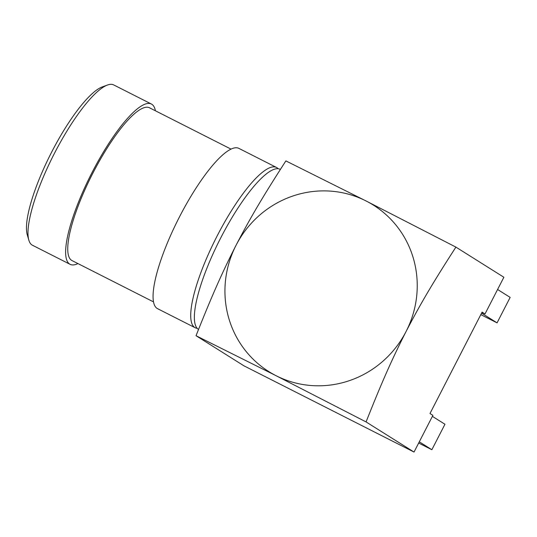 <?xml version="1.0" encoding="UTF-8"?>
<svg xmlns="http://www.w3.org/2000/svg" width="537" height="537" viewBox="0 0 537 537"><rect width="100%" height="100%" fill="white"/><g stroke="black" fill="none" stroke-linecap="round" stroke-linejoin="round"><path stroke-width="0.81" d="M151.394 104.024L113.743 84.94A89.874 21.957 116.9 0 0 107.494 85.021L102.238 86.927A85.658 20.93 116.9 0 0 50.793 153.783A85.658 20.93 116.9 0 0 27.273 234.797L28.837 240.16A89.874 21.957 116.9 0 0 32.032 245.006A89.874 21.957 116.9 0 0 32.462 245.248L70.112 264.338A89.874 21.957 -63.1 0 1 69.682 264.097A89.874 21.957 116.9 0 1 91.626 173.35A89.874 21.957 116.9 0 1 151.394 104.024A89.874 21.957 116.9 0 1 151.823 104.272A89.874 21.957 -63.1 0 1 155.415 110.79M107.494 85.021A89.874 21.957 116.9 0 0 53.519 155.166A89.874 21.957 116.9 0 0 28.837 240.16M77.946 263.586A89.874 21.957 -63.1 0 1 70.112 264.338M153.535 301.908L72.018 260.579A85.658 20.93 -63.1 0 1 71.609 260.351A85.658 20.93 116.9 0 1 92.518 173.86A85.658 20.93 116.9 0 1 149.487 107.783L231.004 149.111M195.206 327.765L157.556 308.674A89.874 21.957 -63.1 0 1 157.126 308.433A89.874 21.957 116.9 0 1 179.069 217.686A89.874 21.957 116.9 0 1 238.837 148.36L276.481 167.45A89.874 21.957 116.9 0 0 216.72 236.777A89.874 21.957 116.9 0 0 194.777 327.516A89.874 21.957 116.9 0 0 195.206 327.765A89.874 21.957 116.9 0 0 197.2 328.335M278.132 168.719A89.874 21.957 116.9 0 0 276.917 167.692A89.874 21.957 116.9 0 0 276.481 167.45M198.529 329.436A89.874 21.957 116.9 0 1 220.821 237.723A89.874 21.957 -63.1 0 1 280.126 169.296L280.388 169.424M285.879 160.905C263.338 195.83 250.551 217.351 236.072 245.241C221.586 273.695 211.256 297.37 196.039 335.719L244.006 365.858L378.323 433.963L414.034 452.06L366.066 421.921C381.659 382.633 391.842 359.475 406.106 331.45A98.298 95.291 -57.9 0 0 366.012 200.939L285.879 160.905M366.012 200.939A98.298 95.291 -57.9 0 0 236.072 245.241A98.298 95.291 -57.9 0 0 276.166 375.752A98.298 95.291 -57.9 0 0 406.106 331.45C420.8 303.123 433.903 281.193 455.906 247.107L366.012 200.939M196.039 335.719L276.166 375.752L366.066 421.921M414.034 452.06L432.896 415.356L429.983 413.517L482.092 312.131L485.005 313.964L503.874 277.253L455.906 247.107M432.386 416.356L444.951 424.25L431.862 449.724L418.672 443.038M419.29 441.83L431.862 449.724M485.005 313.964L481.944 312.413M481.575 313.131L497.061 322.865L480.81 314.622M497.584 289.49L510.15 297.391L497.061 322.865"/></g></svg>
